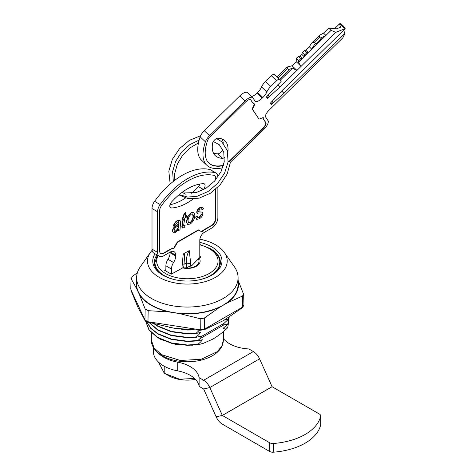<?xml version="1.0" encoding="UTF-8"?>
<svg xmlns="http://www.w3.org/2000/svg" width="476" height="476" viewBox="0 0 476 476"><rect width="100%" height="100%" fill="white"/><g stroke="black" fill="none" stroke-linecap="round" stroke-linejoin="round"><path stroke-width="0.71" d="M145.626 321.11L149.166 329.957L157.812 337.46L171.366 342.928L187.36 345.005L197.867 344.38L200.694 341.923L202.3 339.751L197.867 340.899L197.867 340.554L187.36 341.173L171.366 339.096L157.812 333.628L150.874 328.166L146.662 321.693M146.501 321.621L150.702 328.321L157.812 333.979L171.366 339.447L187.36 341.524L197.867 340.899M173.645 328.148L186.556 329.672M169.402 327.423L187.36 330.035L191.263 329.987M155.111 324.192L157.812 325.971L171.366 331.439L187.36 333.515L196.285 333.087L199.456 330.261M154.379 324.001L157.812 326.322L171.366 331.79L187.36 333.866L196.285 333.438L196.285 333.087M149.393 322.597L157.812 329.803L171.366 335.271L187.36 337.347L196.285 336.919L198.879 334.592L200.336 332.492L196.285 333.438M228.742 317.409L228.171 319.206L224.386 320.08M149.053 322.502L157.812 330.148L171.366 335.616L187.36 337.692L196.285 337.264L196.285 336.919M196.285 337.264L200.336 336.318L199.98 338.698L197.867 340.554M200.479 337.014L223.803 323.502M228.843 321.139L227.647 327.785L223.042 328.404L227.796 324.275L229.14 318.01L227.796 323.924L223.791 324.947L199.98 338.698M223.791 324.947L223.756 323.579L228.171 319.551L228.837 317.349M228.171 319.206L228.171 319.551M229.14 318.01L229.111 317.177M145.602 321.092L149.036 330.136L157.812 337.805L171.366 343.273L187.36 345.35L197.867 344.731L202.728 343.607L212.831 339.114C217.889 336.115 222.827 332.337 227.647 327.785M227.796 323.924L227.796 324.275M197.867 344.731L197.867 344.38M202.3 343.577L200.045 344.207M192.524 345.237L175.477 344.368L160.585 339.323M152.106 250.322A39.853 23.009 0 0 0 150.428 252.399A39.853 23.009 0 0 0 159.18 277.324A39.853 23.009 0 0 0 209.38 280.227A39.853 23.009 0 0 0 224.285 252.399A39.853 23.009 0 0 0 215.539 244.783A39.853 23.009 0 0 0 199.866 239.208M224.285 252.399L234.37 266.75A50.736 29.292 180 0 1 238.089 277.758A50.736 29.292 180 0 1 206.774 304.824A50.736 29.292 180 0 1 151.481 298.47A50.736 29.292 180 0 1 136.624 277.758A50.736 29.292 180 0 1 140.349 266.75L150.428 252.399M210.208 248.603A33.011 19.058 180 0 1 210.701 248.883A33.011 19.058 180 0 1 220.37 262.478A33.011 19.058 180 0 1 211.255 275.515M199.795 242.397A34.617 19.986 180 0 1 211.838 275.182L211.838 275.182A34.617 19.986 180 0 1 162.881 275.182A34.617 19.986 180 0 1 155.087 253.815M163.458 275.515A33.011 19.058 180 0 1 154.343 262.478A33.011 19.058 180 0 1 156.973 254.91M238.089 277.758L238.089 284.374A50.736 29.292 180 0 1 206.774 311.435A50.736 29.292 180 0 1 151.481 305.086A50.736 29.292 180 0 1 136.624 284.374L136.624 277.758M187.603 267.643A4.266 2.463 0 0 0 185.158 267.994L191.882 265.554L199.075 258.117L200.997 257.004L199.795 256.308M199.795 257.355L200.093 257.528M165.577 270.844L165.88 270.665M165.88 269.624L164.672 270.32L171.306 274.146L183.129 267.667A11.656 6.729 0 0 0 194.107 266.881A11.656 6.729 0 0 0 198.218 258.95M194.107 266.881C190.692 268.202 187.008 268.452 183.058 267.643L183.129 267.667M193.095 199.022A54.312 31.357 120 0 1 171.419 207.982A3.939 2.273 -60 0 1 170.616 207.798A3.939 2.273 -60 0 1 171.419 202.133A54.312 31.357 -60 0 1 187.431 188.847A54.312 31.357 -60 0 1 203.442 183.641A3.939 2.273 -60 0 1 204.252 183.825A3.939 2.273 -60 0 1 203.442 189.496L198.468 186.622A3.939 2.273 120 0 0 199.902 184.051M170.099 252.78L175.674 256.005A8.526 4.921 -60 0 1 173.567 262.514A8.526 4.921 120 0 0 171.455 269.023L165.88 265.798A8.526 4.921 -60 0 1 167.986 259.289A8.526 4.921 120 0 0 170.099 252.78L170.099 252.119M175.674 256.005L175.674 255.16L170.247 252.03A7.675 4.433 -60 0 1 174.085 251.649A7.675 4.433 -60 0 1 175.674 255.16M170.247 252.03L163.619 255.856A8.526 4.921 120 0 1 159.353 256.278A8.526 4.921 120 0 1 157.586 252.375L157.586 211.737L152.011 208.512A8.526 4.921 -60 0 1 154.581 201.33A67.955 39.234 -60 0 1 209.732 169.486A8.526 4.921 -60 0 1 210.535 169.801L216.116 173.02A8.526 4.921 120 0 0 215.313 172.705L209.732 169.486M159.353 256.278L153.778 253.059A8.526 4.921 -60 0 1 152.011 249.156L152.011 208.512M154.581 201.33L160.156 204.549A8.526 4.921 120 0 0 157.586 211.737M160.156 204.549A67.955 39.234 -60 0 1 215.313 172.705M217.883 176.953L217.883 176.923A8.526 4.921 120 0 0 216.116 173.02M217.883 187.235L217.883 217.568A8.526 4.921 120 0 1 211.85 228.01L204.317 232.359A6.396 3.695 120 0 0 199.795 240.196L199.795 257.7M181.933 268.012L183.212 254.035L184.67 254.684L183.795 267.798M189.24 250.554L190.751 263.865L186.229 262.996A37.515 21.658 60 0 1 189.24 250.554L183.212 254.035M190.751 263.865L190.751 266.274M183.825 264.382L186.229 262.996L186.229 267.726M182.314 227.861L181.808 226.981L183.04 219.079M182.486 227.992L182.112 227.153L183.403 218.871L182.326 219.495L182.635 218.067L183.712 217.443L184.135 214.664L185.723 212.534L185.105 216.639L186.651 215.747L186.342 217.175L184.795 218.067L183.546 225.987L184.17 226.284L185.045 225.493L184.801 227.028L183.772 227.76L182.189 227.82M182.112 227.153L181.808 226.981M182.409 219.097L182.022 219.323L182.332 217.895L183.415 217.27L183.837 214.492L185.426 212.361L185.723 212.534M182.326 219.495L182.022 219.323M183.712 217.443L183.415 217.27M184.135 214.664L183.837 214.492M185.045 225.493L184.742 225.321L184.646 225.939M175.828 231.098C177.786 229.599 178.809 227.617 178.911 225.148L177.048 226.606C175.495 227.355 174.525 228.605 174.133 230.354C174.24 231.437 174.805 231.687 175.828 231.098L175.531 230.925C177.483 229.426 178.506 227.445 178.607 224.975M174.4 231.217L175.531 230.925M173.294 232.77L172.437 231.056C172.574 229.23 173.407 227.718 174.942 226.528L178.792 223.78L178.565 221.649M172.74 231.229C172.877 229.402 173.71 227.897 175.245 226.701L179.089 223.952L178.863 221.822L177.393 222.161L175.055 225.475L173.669 226.1C174.329 223.696 175.596 221.953 177.477 220.864L179.928 220.346L180.624 221.679L179.999 229.759L178.601 230.574L178.458 229.408L175.436 232.58L173.442 232.865L172.437 231.056M175.245 226.701L174.942 226.528M179.089 223.952L178.792 223.78M173.669 226.1L173.365 225.927C174.026 223.524 175.293 221.78 177.173 220.691L179.904 220.328M177.477 220.864L177.173 220.691M178.601 230.574L178.155 229.236M202.984 189.995A54.312 31.357 120 0 0 203.442 189.496M198.468 186.622A54.312 31.357 -60 0 1 191.667 193.292M185.372 198.093A54.312 31.357 -60 0 1 169.991 204.698M215.771 179.702L215.771 178.143A5.539 3.201 120 0 0 214.622 175.608A5.539 3.201 120 0 0 214.099 175.4A64.974 37.515 120 0 0 161.37 205.846A5.539 3.201 120 0 0 159.698 210.517L159.698 251.161A5.539 3.201 120 0 0 160.846 253.696A5.539 3.201 120 0 0 163.619 253.422L170.247 249.591A10.656 6.152 -60 0 1 173.901 248.573L177.56 242.242L198.665 230.057L201.848 231.895A9.377 5.414 -60 0 1 204.317 229.926L211.85 225.576A5.539 3.201 120 0 0 215.771 218.787L215.771 189.204M160.698 253.601A5.539 3.201 120 0 0 163.316 253.25L169.95 249.418A10.656 6.152 -60 0 1 173.603 248.401L177.256 242.064L198.361 229.884L198.665 230.057M215.467 180.065L215.467 177.97A5.539 3.201 120 0 0 214.468 175.525M201.55 231.723A9.377 5.414 -60 0 1 204.014 229.753L211.552 225.398A5.539 3.201 120 0 0 215.467 218.615L215.467 189.466M193.196 217.812L193.452 215.824L192.768 213.962L191.316 214.123C189.121 215.997 188.032 218.323 188.044 221.096L188.692 222.982L190.18 222.816C191.768 221.602 192.774 219.936 193.196 217.812L192.613 213.891M193.452 215.824L193.155 215.646M188.561 222.887L189.876 222.643C191.471 221.429 192.477 219.757 192.893 217.639M190.18 222.816L189.876 222.643M186.651 222.048L188.145 216.3L191.37 212.843L193.851 212.504L194.845 215.051C194.785 218.758 193.232 221.756 190.186 224.059L187.598 224.422L186.348 221.875L187.841 216.128L191.066 212.671L193.696 212.427M188.145 216.3L187.841 216.128M191.37 212.843L191.066 212.671M187.455 224.321L186.348 221.875M199.504 217.431L201.491 214.718L201.187 214.033L198.123 213.95L197.01 212.48C197.296 210.356 198.337 208.797 200.122 207.792L202.776 207.262L203.502 208.875L202.11 209.856L201.634 208.785L200.045 209.089L198.403 211.326L198.784 211.945L202.229 212.112L202.883 213.659C202.502 215.979 201.33 217.681 199.373 218.758L196.826 219.388L195.624 217.002L197.016 216.021L197.814 217.693L199.504 217.431L199.2 217.258L201.193 214.545L200.89 213.855M195.928 217.175L197.32 216.193M197.677 217.591L199.2 217.258M201.491 214.718L201.193 214.545M200.122 207.792L202.621 207.191M202.11 209.856L201.479 208.72M196.826 219.388L196.386 219.174M198.48 211.772L202.229 212.112M196.523 219.216L195.624 217.002M197.82 213.778L196.707 212.308C196.999 210.184 198.034 208.625 199.819 207.619M183.242 225.814L183.873 226.112L184.742 225.321M185.164 216.259L186.348 215.574L186.265 215.973M177.256 242.064L177.56 242.242M173.603 248.401L173.901 248.573M171.455 269.023L171.455 274.063M165.88 265.798L165.88 271.017M178.922 194.868L188.252 198.742L199.26 198.123L210.41 193.232L220.15 184.813L227.123 174.097L230.348 162.613A1.916 0.976 -174.3 0 0 228.153 161.435M195.475 379.396A26.579 15.345 180 0 1 168.564 375.635L165.017 373.595L179.66 379.235L194.381 378.45M158.496 362.093L164.22 373.125L165.017 373.595M164.22 366.217L164.22 373.125M243.67 294.424L243.926 305.342L242.677 307.079L204.388 329.19L200.271 329.826L147.965 321.734L144.948 319.997L130.936 289.795L131.049 278.329L130.787 289.158M130.936 290.241L137.939 307.335L144.948 320.437L145.138 308.924L148.155 310.667L147.965 322.175L174.115 328.22L200.271 330.267L200.2 318.718L204.317 318.081L204.388 329.63L223.536 320.574L242.677 307.526L242.415 296.084L243.664 294.424L237.881 279.727M243.783 305.146L242.677 307.526M204.388 329.63L200.271 330.267M147.965 322.175L144.948 320.437M136.624 280.566A51.158 29.536 0 0 0 136.832 289.021L131.197 278.876L132.298 276.502L137.391 272.683M136.832 289.021L139.581 294.936A51.158 29.536 0 0 0 169.069 311.958L179.309 313.541A51.158 29.536 0 0 0 219.591 307.312L227.088 302.986A51.158 29.536 0 0 0 238.089 280.566M242.415 296.084L227.088 302.986M219.591 307.312L204.317 318.081M200.2 318.718L179.309 313.541M169.069 311.958L148.155 310.667M145.138 308.924L139.581 294.936M224.535 157.526A3.939 1.541 -46.5 0 1 222.619 158.312A54.312 21.277 -46.5 0 1 215.325 155.676A54.312 21.277 -46.5 0 1 214.093 154.206A54.312 21.277 -46.5 0 1 212.599 143.199A3.939 1.541 -46.5 0 1 214.64 139.932A3.939 1.541 -46.5 0 1 217.693 138.201A54.312 21.277 133.5 0 1 224.987 140.831A54.312 21.277 133.5 0 1 227.831 152.51M213.409 152.992A54.312 21.277 133.5 0 0 217.925 153.849A3.939 1.541 133.5 0 0 222.822 149.524M223.381 165.684A64.974 25.454 -46.5 0 1 208.875 163.078A64.974 25.454 -46.5 0 1 207.399 161.322A64.974 25.454 -46.5 0 1 207.518 140.67A5.539 2.172 -46.5 0 1 210.225 136.713L245.634 101.965A5.539 2.172 -46.5 0 1 250.679 99.799A5.539 2.172 -46.5 0 1 250.804 99.948L252.881 103.078A10.656 4.177 133.5 0 0 253.119 103.363A10.656 4.177 133.5 0 0 254.969 103.869L252.435 109.206L259.039 119.161L263.246 117.518A9.377 3.677 133.5 0 0 263.537 119.149L265.894 122.707A5.539 2.172 -46.5 0 1 263.18 128.425L229.343 161.626M223.476 165.333A64.974 25.454 -46.5 0 1 208.732 162.941M262.889 97.479L257.629 92.481A8.526 3.338 133.5 0 0 261.58 86.965A8.526 3.338 -46.5 0 1 265.525 81.444L270.79 86.442A8.526 3.338 133.5 0 0 266.84 91.963A8.526 3.338 -46.5 0 1 262.889 97.479L262.157 98.199A7.675 3.005 -46.5 0 1 255.178 101.204A7.675 3.005 -46.5 0 1 254.999 100.995L252.929 97.866A8.526 3.338 133.5 0 0 252.732 97.634A8.526 3.338 133.5 0 0 244.973 100.971L209.565 135.714A8.526 3.338 133.5 0 0 205.4 141.8A67.955 26.62 133.5 0 0 206.816 165.243A67.955 26.62 133.5 0 0 222.655 167.826A8.526 3.338 133.5 0 0 222.685 167.82M205.4 141.8L200.14 136.802A8.526 3.338 -46.5 0 1 204.305 130.721L209.565 135.714M244.973 100.971L239.714 95.974L204.305 130.721M239.714 95.974A8.526 3.338 -46.5 0 1 247.472 92.636L252.732 97.634M251.566 96.521A7.675 3.005 133.5 0 0 256.897 93.201L262.157 98.199M257.629 92.481L256.897 93.201M265.525 81.444L271.362 75.726A3.409 1.339 -46.5 0 1 274.462 74.387A3.409 1.339 -46.5 0 1 274.539 74.482M270.79 86.442L276.621 80.718L271.362 75.726M269.404 93.552A36.027 33.011 -33.5 0 0 267.351 98.383L266.405 96.961L281.12 81.467L279.799 79.48A3.409 1.339 133.5 0 0 279.721 79.385A3.409 1.339 133.5 0 0 276.621 80.718M277.645 84.883L279.87 87.162L267.351 98.383M304.688 54.847L306.711 52.866L308.234 52.544L311.726 49.117L314.922 43.869L315.909 43.887L321.205 38.687L321.062 37.848L325.929 35.414L331.082 30.363L328.69 28.096L323.543 33.147L325.929 35.414L304.247 56.692L304.688 54.847L302.272 52.55L304.295 50.569L306.711 52.866M323.543 33.147L319.747 35.164L319.575 37.146L314.279 42.34L311.899 42.864L311.084 43.905L309.317 46.827L311.726 49.117M314.279 42.34L315.909 43.887M309.317 46.827L305.824 50.254L308.234 52.544M305.824 50.254L304.295 50.569M302.272 52.55L301.855 54.454L304.301 56.781L302.546 58.5L300.743 58.721L298.732 60.696L298.452 62.38L302.456 58.447M298.732 60.696L296.316 58.399L298.321 56.424L300.1 56.18L301.855 54.454M300.1 56.18L302.546 58.5M298.321 56.424L300.743 58.721M296.316 58.399L296.215 61.713L301.082 66.343L298.452 62.38M335.033 28.274L339.584 23.806L340.453 27.275L336.478 28.828L328.69 28.096M331.082 30.363L335.711 32.362L344.832 28.804A4.266 1.672 -46.5 0 1 345.213 28.679L343.363 26.055A4.266 1.672 -46.5 0 1 343.446 26.12A4.266 1.672 -46.5 0 1 343.547 26.251M292.068 65.783L296.941 70.412L292.478 68.235L288.896 69.407L289.17 70.127L287.54 68.58L287.32 66.979L292.068 65.783L296.215 61.713M319.575 37.146L321.205 38.687M279.87 87.162L335.711 32.362M280.281 80.206L292.478 68.235M279.727 79.391L289.17 70.127M262.936 117.637A9.377 3.677 133.5 0 0 263.252 118.881L265.608 122.439A5.539 2.172 -46.5 0 1 262.895 128.157L228.902 161.507M254.553 103.881L252.149 108.933L252.435 109.206M252.149 108.933L259.039 119.161M250.804 99.948L252.595 102.81A10.656 4.177 133.5 0 0 252.833 103.096L253.119 103.363M222.209 139.063A54.312 21.277 -46.5 0 1 223.28 143.288M339.578 23.8A4.266 1.672 -46.5 0 1 341.024 23.824L343.446 26.12M200.14 136.802A67.955 26.62 133.5 0 0 201.556 160.245L206.816 165.243M230.295 162.334L263.841 129.418A8.526 3.338 133.5 0 0 268.018 120.624L265.662 117.066A6.396 2.505 -46.5 0 1 268.791 110.474L342.833 37.818L344.927 33.421L343.63 30.232M281.697 90.999L283.922 93.278L344.927 33.421M283.922 93.278L271.409 104.5L270.463 103.078L282.131 90.577L345.213 28.679M273.462 99.668A36.027 33.011 -33.5 0 0 271.409 104.5M320.675 424.83L320.675 416.131A4.266 2.463 0 0 0 320.711 415.822L320.711 424.521A4.266 2.463 180 0 1 320.675 424.83A54.758 31.612 180 0 1 273.278 452.2A4.266 2.463 180 0 1 269.719 451.498L222.351 424.152A10.698 6.176 60 0 1 216.152 416.845L203.645 388.999L199.117 386.369L199.117 377.664A31.107 17.957 0 0 0 177.721 362.171A35.17 20.307 180 0 1 157.151 351.99M269.719 451.498L269.719 442.799A4.266 2.463 0 0 0 273.278 443.495L273.278 452.2M320.675 416.131A54.758 31.612 180 0 1 273.278 443.495M320.711 415.822A4.266 2.463 0 0 0 319.461 414.078L272.094 386.732L259.563 358.85A10.698 6.176 60 0 0 253.363 351.55L248.853 348.95A31.107 17.957 0 0 1 223.381 338.597M269.719 442.799L222.351 415.447L209.821 387.571A10.698 6.176 -120 0 0 203.621 380.264L199.117 377.664M199.117 386.369A31.107 17.957 0 0 0 177.721 370.875A35.17 20.307 180 0 1 153.391 351.556L153.391 347.385M151.332 340.072L154.075 348.027L161.882 354.775L180.333 360.469L201.146 359.285L217.312 351.627L221.828 346.106L223.381 340.072C223.149 346.338 219.519 351.544 212.504 355.685C205.489 359.648 197.153 361.677 187.496 361.772C177.792 361.718 169.402 359.713 162.328 355.75C153.813 350.687 151.142 344.475 151.332 340.072L151.332 332.813M158.157 255.588A30.696 17.719 0 0 0 165.654 273.581A30.696 17.719 0 0 0 209.065 273.581A30.696 17.719 0 0 0 209.065 248.52A30.696 17.719 0 0 0 199.795 244.848M219.757 266.013L219.757 262.443A32.404 18.707 180 0 1 200.545 279.531M174.174 279.531A32.404 18.707 180 0 1 164.446 275.669A32.404 18.707 180 0 1 154.956 262.443L154.956 266.013M199.075 258.117A12.775 7.378 180 0 1 196.392 266.268A12.775 7.378 180 0 1 182.272 267.815M167.986 259.289L173.567 262.514M152.011 249.156L157.586 252.375M183.349 267.708A6.396 3.695 -0 0 0 183.795 266.352M182.326 225.469L182.022 225.297M171.419 207.982L170.051 207.191M169.95 249.418L170.247 249.591M163.316 253.25L163.619 253.422M215.467 177.97L215.771 178.143M215.467 218.615L215.771 218.787M211.552 225.398L211.85 225.576M204.014 229.753L204.317 229.926M200.081 211.975L199.777 211.796M217.925 153.849L222.619 158.312M266.84 91.963L261.58 86.965M344.832 28.804L339.584 23.806M287.54 68.58L278.097 77.844M203.621 380.264L253.363 351.55M203.645 388.999L209.821 387.571L259.563 358.85M177.721 370.875L177.721 362.171M216.152 416.845L222.328 415.417L272.07 386.702M222.351 415.447L272.094 386.732M223.381 331.564L223.381 340.072M219.757 262.443C220.198 257.796 216.919 253.125 209.916 248.436L199.795 244.485M157.312 255.1L154.956 262.443M173.139 232.693L173.442 232.865M193.548 212.332L193.851 212.504M187.3 224.244L187.598 224.422M202.473 207.09L202.776 207.262M216.515 138.534L221.762 141.777L227.326 150.571L228.075 162.03L224.577 173.169L217.597 183.456L208.071 191.519L197.248 196.249L187.722 197.088L179.256 194.589M170.176 184.034L168.819 171.14L172.354 159.329L179.607 148.53L189.472 140.283L200.563 135.767M185.652 194.148L182.064 192.387M174.787 180.273L174.757 173.377L177.364 164.083L182.647 155.235L189.978 147.905L198.462 142.925M213.343 141.503L219.341 144.758L223.744 151.981L224.226 161.846L220.983 171.765L214.616 181.035L205.989 188.3L196.32 192.524L182.641 191.959M173.329 181.404L172.627 171.622L175.543 161.566L181.564 152.118L189.817 144.627L199.141 140.087M243.926 305.342L243.926 305.669M279.721 79.385L274.462 74.387M311.899 42.864L319.747 35.164M277.163 76.951L287.32 66.979"/></g></svg>
